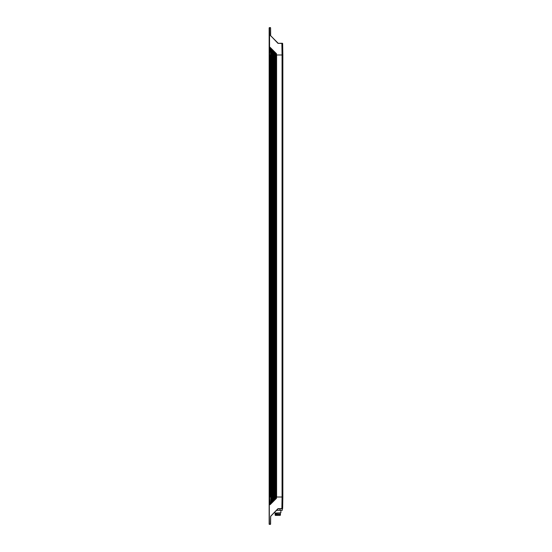 <?xml version="1.0" encoding="UTF-8"?>
<svg xmlns="http://www.w3.org/2000/svg" width="552" height="552" viewBox="0 0 552 552"><rect width="100%" height="100%" fill="white"/><g stroke="black" fill="none" stroke-linecap="round" stroke-linejoin="round"><path stroke-width="0.83" d="M276.497 497.014L275.834 497.014L275.834 54.986L276.497 54.986M270.646 35.031L270.583 27.793L270.459 35.666L270.583 27.793L270.646 35.031L270.583 27.793L269.155 27.793L269.155 497.014L269.548 497.014L269.548 54.986L269.155 54.986L275.834 54.986L275.834 53.061M270.39 27.6L269.548 27.6L269.548 54.986L270.052 47.272L276.49 53.71L276.524 54.986L282.065 54.986L282.065 497.014L282.845 497.014L282.845 54.986L282.845 497.014L282.845 54.986L276.6 54.986L276.6 497.014L282.065 497.014L276.524 497.014L276.49 498.29L270.052 504.728L269.548 497.014L269.997 497.014L269.997 54.986M274.717 500.064L274.717 497.014L269.997 497.014M274.717 51.936L274.717 497.014L275.013 52.24M276.49 498.29L275.834 498.939L275.834 497.014L275.013 497.014L275.013 499.76M269.155 497.014L269.155 524.207L270.583 524.207L270.652 516.334L270.39 524.4L269.155 524.207M269.845 54.986L269.845 497.014M282.452 43.249L282.845 54.986L282.065 54.986L282.845 54.986L282.645 43.442L277.953 43.325L281.865 43.249L282.065 54.986M278.236 43.442L270.652 35.666L277.953 43.325M270.756 504.024L270.604 47.831L270.052 47.272M269.348 27.793L269.155 54.986M269.155 35.031L269.155 37.184L269.155 35.031M270.708 35.804L278.098 43.187M269.348 524.4L269.266 497.014M270.652 516.334L277.953 508.675L281.865 508.558L282.065 497.014L282.845 497.014L282.645 508.558L282.845 497.014M274.04 500.733L273.895 51.115M277.953 508.675L270.708 516.196L278.098 508.813L282.452 508.751L281.865 508.751L282.279 508.751L282.279 510.317L280.016 510.317L280.016 508.751M270.39 524.4L270.646 516.969M281.865 508.751L282.452 508.751M280.016 510.317L276.587 510.317M275.082 513.056L280.892 512.794L275.082 513.056M275.22 513.836L280.457 514.036L275.22 513.836L275.22 513.056M275.2 515.271L280.168 515.402L275.351 515.402L275.062 514.423L280.457 514.423L280.457 514.036M275.062 514.423L275.062 514.036M280.326 515.271L280.457 514.423M275.413 515.402L280.105 515.402L275.413 515.402M280.306 513.836L280.306 513.056M280.892 510.317L280.892 512.794M274.634 512.277L274.634 512.794M276.448 497.014L276.448 54.986M270.908 503.872L270.908 48.127M271.432 503.348L271.432 48.652M271.729 503.044L271.729 48.956M272.253 502.527L272.253 49.473M272.55 502.23L272.55 49.77M273.074 501.706L273.074 50.294M273.371 501.402L273.371 50.598M274.192 500.588L274.192 51.412M275.538 499.243L275.538 52.757"/></g></svg>
